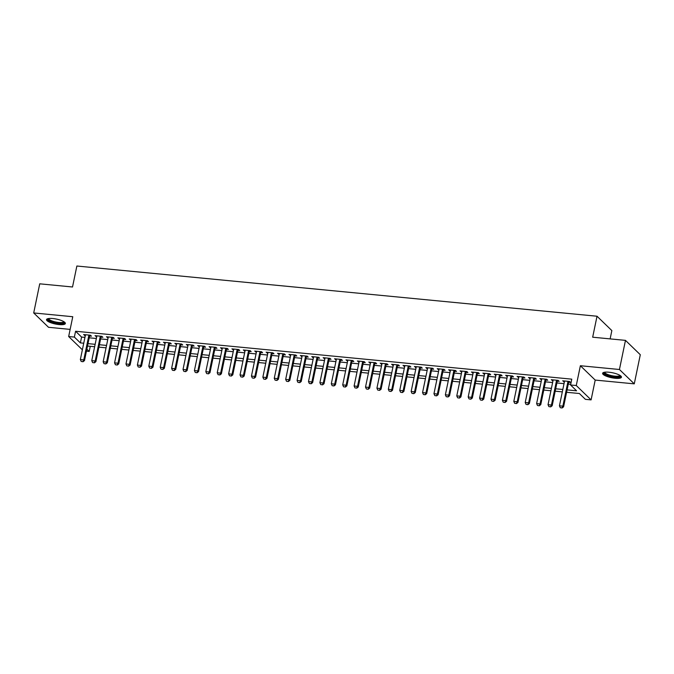 <?xml version="1.0" encoding="UTF-8"?>
<svg xmlns="http://www.w3.org/2000/svg" width="674" height="674" viewBox="0 0 674 674"><rect width="100%" height="100%" fill="white"/><g stroke="black" fill="none" stroke-linecap="round" stroke-linejoin="round"><path stroke-width="1.01" d="M59.068 324.582A9.613 2.519 -168.3 0 0 65.361 323.512A9.613 2.519 -168.3 0 0 52.816 318.532A9.613 2.519 -168.3 0 0 46.523 319.611A9.613 2.519 -168.3 0 0 59.068 324.582M615.151 378.266A9.613 2.519 -168.3 0 0 621.445 377.196A9.613 2.519 -168.3 0 0 608.9 372.216A9.613 2.519 -168.3 0 0 602.607 373.295A9.613 2.519 -168.3 0 0 615.151 378.266M90.265 346.293L89.204 351.432L86.449 351.162M610.13 338.887L611.849 330.589L597.021 316.232L76.87 266.019L72.522 286.989L39.732 283.821L33.7 312.947L48.528 327.303L70.147 329.392M597.021 316.232L592.673 337.202L625.472 340.37L640.3 354.726L634.268 383.851L619.44 369.495L580.373 365.729L576.27 385.528L591.098 399.884L585.394 399.337L579.379 393.515L566.598 392.285M580.373 365.729L595.201 380.077L634.268 383.851M595.201 380.077L591.098 399.884M625.472 340.37L619.44 369.495M89.583 336.014L91.462 336.191L90.459 335.222L83.618 334.565L85.312 335.601M100.99 337.11L102.869 337.295L101.867 336.326L95.026 335.66L96.719 336.697M112.398 338.213L114.277 338.39L113.274 337.421L106.425 336.764L108.126 337.8M123.805 339.317L125.684 339.494L124.682 338.525L117.832 337.868L119.534 338.904M135.213 340.412L137.092 340.597L136.089 339.629L129.24 338.963L130.941 339.999M146.62 341.516L148.499 341.701L147.496 340.724L140.647 340.067L142.349 341.103M158.028 342.619L159.898 342.796L158.904 341.828L152.054 341.17L153.756 342.207M169.435 343.723L171.306 343.9L170.303 342.931L163.462 342.266L165.164 343.31M180.843 344.818L182.713 345.004L181.71 344.035L174.869 343.369L176.571 344.406M192.25 345.922L194.12 346.099L193.118 345.13L186.277 344.473L187.979 345.509M203.649 347.026L205.528 347.203L204.525 346.234L197.684 345.577L199.386 346.613M215.057 348.121L216.935 348.306L215.933 347.337L209.092 346.672L210.785 347.708M226.464 349.225L228.343 349.41L227.34 348.433L220.499 347.776L222.193 348.812M237.871 350.328L239.75 350.505L238.748 349.536L231.907 348.879L233.6 349.916M249.279 351.424L251.158 351.609L250.155 350.64L243.314 349.974L245.007 351.019M260.686 352.527L262.565 352.713L261.563 351.744L254.713 351.078L256.415 352.114M272.094 353.631L273.973 353.808L272.97 352.839L266.12 352.182L267.822 353.218M283.501 354.735L285.38 354.912L284.377 353.943L277.528 353.286L279.23 354.322M294.909 355.83L296.787 356.015L295.785 355.046L288.935 354.381L290.637 355.417M306.316 356.934L308.187 357.11L307.192 356.142L300.343 355.484L302.045 356.521M317.724 358.037L319.594 358.214L318.591 357.245L311.75 356.588L313.452 357.624M329.131 359.132L331.001 359.318L329.999 358.349L323.158 357.683L324.86 358.72M340.538 360.236L342.409 360.422L341.406 359.453L334.565 358.787L336.267 359.823M351.938 361.34L353.816 361.517L352.814 360.548L345.973 359.891L347.666 360.927M363.345 362.444L365.224 362.62L364.221 361.652L357.38 360.986L359.074 362.031M374.752 363.539L376.631 363.724L375.629 362.755L368.788 362.09L370.481 363.126M386.16 364.642L388.039 364.819L387.036 363.85L380.195 363.193L381.888 364.23M397.567 365.746L399.446 365.923L398.444 364.954L391.602 364.297L393.296 365.333M408.975 366.841L410.854 367.027L409.851 366.058L403.001 365.392L404.703 366.429M420.382 367.945L422.261 368.13L421.258 367.153L414.409 366.496L416.111 367.532M431.79 369.049L433.668 369.226L432.666 368.257L425.816 367.6L427.518 368.636M443.197 370.144L445.067 370.329L444.073 369.36L437.224 368.695L438.926 369.74M454.605 371.248L456.475 371.433L455.472 370.464L448.631 369.799L450.333 370.835M466.012 372.351L467.882 372.528L466.88 371.559L460.039 370.902L461.741 371.938M477.419 373.455L479.29 373.632L478.287 372.663L471.446 372.006L473.148 373.042M488.819 374.55L490.697 374.736L489.695 373.767L482.854 373.101L484.555 374.137M500.226 375.654L502.105 375.839L501.102 374.862L494.261 374.205L495.954 375.241M511.633 376.758L513.512 376.935L512.51 375.966L505.669 375.308L507.362 376.345M523.041 377.853L524.92 378.038L523.917 377.069L517.076 376.404L518.769 377.448M534.448 378.957L536.327 379.142L535.324 378.173L528.483 377.507L530.177 378.544M545.856 380.06L547.735 380.237L546.732 379.268L539.882 378.611L541.584 379.647M557.263 381.164L559.142 381.341L558.139 380.372L551.29 379.715L552.992 380.751M567.095 389.884L576.573 390.802L570.566 384.98L571.771 379.159L75.572 331.254L81.588 337.076L84.941 337.396M89.212 337.809L96.348 338.5M100.62 338.912L107.756 339.595M112.027 340.008L119.163 340.699M123.435 341.111L130.571 341.802M134.842 342.215L141.978 342.906M146.25 343.31L153.386 344.001M157.657 344.414L164.793 345.105M169.064 345.518L176.192 346.209M180.463 346.621L187.599 347.304M191.871 347.717L199.007 348.407M203.278 348.82L210.414 349.511M214.686 349.924L221.822 350.606M226.093 351.019L233.229 351.71M237.501 352.123L244.637 352.814M248.908 353.227L256.044 353.917M260.316 354.33L267.452 355.013M271.723 355.425L278.859 356.116M283.131 356.529L290.267 357.22M294.538 357.633L301.674 358.315M305.945 358.728L313.081 359.419M317.344 359.832L324.48 360.523M328.752 360.935L335.888 361.626M340.159 362.031L347.295 362.722M351.567 363.134L358.703 363.825M362.974 364.238L370.11 364.929M374.382 365.342L381.518 366.024M385.789 366.437L392.925 367.128M397.197 367.541L404.333 368.231M408.604 368.644L415.74 369.327M420.012 369.74L427.148 370.43M431.419 370.843L438.555 371.534M442.826 371.947L449.962 372.638M454.234 373.051L461.37 373.733M465.633 374.146L472.769 374.837M477.04 375.25L484.176 375.94M488.448 376.353L495.584 377.036M499.855 377.448L506.991 378.139M511.263 378.552L518.399 379.243M522.67 379.656L529.806 380.347M534.078 380.759L541.214 381.442M545.485 381.855L552.621 382.546M556.893 382.958L564.028 383.649M568.3 384.062L570.71 384.29M568.671 382.259L570.549 382.444L569.547 381.476L562.697 380.81L564.399 381.846M82.371 349.798L68.664 336.528L72.767 316.721L33.7 312.947M68.664 336.528L74.367 337.076L80.383 342.898L83.736 343.218M75.572 331.254L74.367 337.076M570.566 384.98L576.27 385.528M86.862 349.166L89.204 351.432M562.327 391.872L555.191 391.181M550.919 390.768L543.783 390.077M539.512 389.665L532.376 388.974M528.104 388.561L520.968 387.879M516.697 387.466L509.561 386.775M505.289 386.362L498.153 385.671M493.882 385.258L486.746 384.576M482.474 384.163L475.339 383.472M471.067 383.059L463.931 382.369M459.66 381.956L452.524 381.265M448.252 380.861L441.125 380.17M436.853 379.757L429.717 379.066M425.446 378.653L418.31 377.962M414.038 377.55L406.902 376.867M402.631 376.454L395.495 375.763M391.223 375.351L384.087 374.66M379.816 374.247L372.68 373.565M368.408 373.152L361.272 372.461M357.001 372.048L349.865 371.357M345.594 370.944L338.458 370.253M334.186 369.841L327.05 369.158M322.779 368.745L315.643 368.055M311.371 367.642L304.235 366.951M299.972 366.538L292.836 365.856M288.565 365.443L281.429 364.752M277.157 364.339L270.021 363.648M265.75 363.235L258.614 362.545M254.342 362.14L247.206 361.449M242.935 361.037L235.799 360.346M231.527 359.933L224.391 359.242M220.12 358.829L212.984 358.147M208.713 357.734L201.577 357.043M197.305 356.63L190.169 355.939M185.898 355.527L178.762 354.836M174.49 354.431L167.354 353.74M163.083 353.328L155.947 352.637M151.684 352.224L144.548 351.533M140.276 351.12L133.14 350.438M128.869 350.025L121.733 349.334M117.461 348.921L110.325 348.231M106.054 347.818L98.918 347.135M94.646 346.722L87.51 346.032M88.008 343.63L95.144 344.321M99.415 344.734L106.551 345.425M110.822 345.838L117.958 346.529M122.23 346.933L129.366 347.624M133.637 348.037L140.773 348.728M145.036 349.14L152.172 349.831M156.444 350.244L163.58 350.927M167.851 351.339L174.987 352.03M179.259 352.443L186.395 353.134M190.666 353.547L197.802 354.229M202.074 354.642L209.21 355.333M213.481 355.746L220.617 356.436M224.889 356.849L232.024 357.54M236.296 357.953L243.432 358.635M247.703 359.048L254.839 359.739M259.111 360.152L266.247 360.843M270.518 361.256L277.654 361.938M281.926 362.351L289.062 363.042M293.325 363.454L300.461 364.145M304.732 364.558L311.868 365.249M316.14 365.662L323.276 366.344M327.547 366.757L334.683 367.448M338.955 367.861L346.091 368.552M350.362 368.964L357.498 369.647M361.769 370.06L368.905 370.751M373.177 371.163L380.313 371.854M384.584 372.267L391.72 372.958M395.992 373.362L403.128 374.053M407.399 374.466L414.535 375.157M418.807 375.57L425.943 376.261M430.214 376.673L437.342 377.356M441.613 377.769L448.749 378.459M453.021 378.872L460.157 379.563M464.428 379.976L471.564 380.658M475.836 381.071L482.972 381.762M487.243 382.175L494.379 382.866M498.65 383.279L505.786 383.969M510.058 384.382L517.194 385.065M521.465 385.477L528.601 386.168M532.873 386.581L540.009 387.272M544.28 387.685L551.416 388.367M555.688 388.78L562.824 389.471M81.588 337.076L80.383 342.898M563.877 380.928L563.7 381.779M552.469 379.824L552.292 380.684M541.062 378.721L540.885 379.58M529.663 377.625L529.486 378.476M518.255 376.522L518.079 377.381M506.848 375.418L506.671 376.277M495.441 374.323L495.264 375.174M484.033 373.219L483.856 374.07M472.626 372.115L472.449 372.975M461.218 371.012L461.041 371.871M449.811 369.916L449.634 370.767M438.403 368.813L438.226 369.672M426.996 367.709L426.819 368.568M415.588 366.614L415.411 367.465M404.181 365.51L404.004 366.361M392.774 364.407L392.597 365.266M381.374 363.303L381.198 364.162M369.967 362.208L369.79 363.059M358.56 361.104L358.383 361.963M347.152 360L346.975 360.86M335.745 358.905L335.568 359.756M324.337 357.801L324.16 358.652M312.93 356.698L312.753 357.557M301.522 355.594L301.345 356.453M290.115 354.499L289.938 355.35M278.707 353.395L278.531 354.254M267.3 352.291L267.123 353.151M255.893 351.196L255.716 352.047M244.494 350.092L244.308 350.952M233.086 348.989L232.909 349.848M221.679 347.894L221.502 348.744M210.271 346.79L210.094 347.641M198.864 345.686L198.687 346.546M187.456 344.583L187.279 345.442M176.049 343.487L175.872 344.338M164.641 342.384L164.464 343.243M153.234 341.28L153.057 342.139M141.826 340.185L141.65 341.036M130.419 339.081L130.242 339.932M119.012 337.977L118.835 338.837M107.604 336.874L107.427 337.733M96.205 335.778L96.028 336.629M84.798 334.675L84.621 335.534M560.279 407.703L562.108 407.981L560.279 407.703L559.437 405.815L564.576 380.995M567.997 381.324L562.857 406.144L563.582 406.843L562.108 407.981M568.848 381.408L563.582 406.843M559.437 405.815L562.857 406.144L561.99 407.863M620.324 375.62A8.324 2.182 11.7 0 1 614.924 376.926A8.324 2.182 11.7 0 1 606.794 374.929A8.324 2.182 11.7 0 1 604.258 372.292M604.789 372.2A7.709 2.022 -168.3 0 0 614.84 376.151A7.709 2.022 -168.3 0 0 619.878 375.325M602.918 372.823A9.554 2.502 -168.3 0 0 615.32 377.314A9.554 2.502 -168.3 0 0 621.344 376.64M64.249 321.936A8.324 2.182 11.7 0 1 59.952 323.326A8.324 2.182 11.7 0 1 50.82 321.296A8.324 2.182 11.7 0 1 48.174 318.608M48.705 318.516A7.709 2.022 -168.3 0 0 51.334 320.664A7.709 2.022 -168.3 0 0 59.16 322.501A7.709 2.022 -168.3 0 0 63.794 321.641M46.835 319.139A9.554 2.502 -168.3 0 0 50.036 321.388A9.554 2.502 -168.3 0 0 65.26 322.956M548.872 406.599L550.7 406.877L548.872 406.599L548.029 404.712L553.169 379.892M556.589 380.22L551.45 405.04L552.174 405.74L550.7 406.877M557.44 380.305L552.174 405.74M548.029 404.712L551.45 405.04L550.582 406.767M537.464 405.495L539.293 405.782L537.464 405.495L536.622 403.608L541.761 378.788M545.182 379.125L540.043 403.937L540.767 404.636L539.293 405.782M546.033 379.201L540.767 404.636M536.622 403.608L540.043 403.937L539.175 405.664M526.057 404.4L527.894 404.678L526.057 404.4L525.215 402.513L530.354 377.693M533.774 378.021L528.635 402.841L529.36 403.541L527.894 404.678M534.625 378.106L529.36 403.541M525.215 402.513L528.635 402.841L527.767 404.56M514.65 403.296L516.486 403.574L514.65 403.296L513.807 401.409L518.946 376.589M522.375 376.918L517.228 401.738L517.952 402.437L516.486 403.574M523.218 377.002L517.952 402.437M513.807 401.409L517.228 401.738L516.36 403.465M503.242 402.193L505.079 402.479L503.242 402.193L502.4 400.305L507.539 375.485M510.968 375.814L505.829 400.634L506.545 401.333L505.079 402.479M511.81 375.898L506.545 401.333M502.4 400.305L505.829 400.634L504.952 402.361M491.835 401.097L493.671 401.375L491.835 401.097L490.992 399.202L496.131 374.382M499.56 374.719L494.421 399.539L495.137 400.23L493.671 401.375M500.403 374.795L495.137 400.23M490.992 399.202L494.421 399.539L493.553 401.257M480.427 399.994L482.264 400.272L480.427 399.994L479.593 398.107L484.732 373.286M488.153 373.615L483.014 398.435L483.73 399.134L482.264 400.272M489.004 373.699L483.73 399.134M479.593 398.107L483.014 398.435L482.146 400.154M469.028 398.89L470.856 399.177L469.028 398.89L468.186 397.003L473.325 372.183M476.745 372.511L471.606 397.331L472.322 398.031L470.856 399.177M477.596 372.596L472.322 398.031M468.186 397.003L471.606 397.331L470.738 399.059M457.621 397.786L459.449 398.073L457.621 397.786L456.778 395.899L461.917 371.079M465.338 371.416L460.199 396.228L460.915 396.927L459.449 398.073M466.189 371.492L460.915 396.927M456.778 395.899L460.199 396.228L459.331 397.955M446.213 396.691L448.041 396.969L446.213 396.691L445.371 394.804L450.51 369.984M453.931 370.312L448.791 395.132L449.516 395.832L448.041 396.969M454.781 370.397L449.516 395.832M445.371 394.804L448.791 395.132L447.924 396.851M434.806 395.587L436.634 395.865L434.806 395.587L433.963 393.7L439.103 368.88M442.523 369.209L437.384 394.029L438.108 394.728L436.634 395.865M443.374 369.293L438.108 394.728M433.963 393.7L437.384 394.029L436.516 395.756M423.398 394.484L425.227 394.77L423.398 394.484L422.556 392.597L427.695 367.777M431.116 368.105L425.976 392.925L426.701 393.624L425.227 394.77M431.967 368.189L426.701 393.624M422.556 392.597L425.976 392.925L425.109 394.652M411.991 393.389L413.819 393.667L411.991 393.389L411.148 391.493L416.288 366.681M419.708 367.01L414.569 391.83L415.294 392.529L413.819 393.667M420.559 367.086L415.294 392.529M411.148 391.493L414.569 391.83L413.701 393.549M400.583 392.285L402.412 392.563L400.583 392.285L399.741 390.398L404.88 365.578M408.301 365.906L403.162 390.726L403.886 391.426L402.412 392.563M409.152 365.99L403.886 391.426M399.741 390.398L403.162 390.726L402.294 392.445M389.176 391.181L391.004 391.468L389.176 391.181L388.334 389.294L393.473 364.474M396.893 364.803L391.754 389.623L392.479 390.322L391.004 391.468M397.744 364.887L392.479 390.322M388.334 389.294L391.754 389.623L390.886 391.35M377.769 390.077L379.605 390.364L377.769 390.077L376.926 388.19L382.065 363.37M385.486 363.707L380.347 388.527L381.071 389.218L379.605 390.364M386.337 363.783L381.071 389.218M376.926 388.19L380.347 388.527L379.479 390.246M366.361 388.982L368.198 389.26L366.361 388.982L365.519 387.095L370.658 362.275M374.087 362.604L368.939 387.424L369.664 388.123L368.198 389.26M374.929 362.688L369.664 388.123M365.519 387.095L368.939 387.424L368.071 389.142M354.954 387.879L356.79 388.157L354.954 387.879L354.111 385.991L359.25 361.171M362.679 361.5L357.54 386.32L358.256 387.019L356.79 388.157M363.522 361.584L358.256 387.019M354.111 385.991L357.54 386.32L356.664 388.047M343.546 386.775L345.383 387.061L343.546 386.775L342.704 384.888L347.851 360.068M351.272 360.396L346.133 385.216L346.849 385.916L345.383 387.061M352.114 360.48L346.849 385.916M342.704 384.888L346.133 385.216L345.265 386.943M332.147 385.68L333.975 385.958L332.147 385.68L331.305 383.784L336.444 358.972M339.864 359.301L334.725 384.121L335.441 384.82L333.975 385.958M340.715 359.385L335.441 384.82M331.305 383.784L334.725 384.121L333.857 385.84M320.74 384.576L322.568 384.854L320.74 384.576L319.897 382.689L325.037 357.869M328.457 358.197L323.318 383.017L324.034 383.717L322.568 384.854M329.308 358.282L324.034 383.717M319.897 382.689L323.318 383.017L322.45 384.736M309.332 383.472L311.161 383.759L309.332 383.472L308.49 381.585L313.629 356.765M317.05 357.094L311.91 381.914L312.626 382.613L311.161 383.759M317.901 357.178L312.626 382.613M308.49 381.585L311.91 381.914L311.043 383.641M297.925 382.369L299.753 382.655L297.925 382.369L297.082 380.481L302.222 355.661M305.642 355.998L300.503 380.818L301.227 381.509L299.753 382.655M306.493 356.074L301.227 381.509M297.082 380.481L300.503 380.818L299.635 382.537M286.517 381.273L288.346 381.551L286.517 381.273L285.675 379.386L290.814 354.566M294.235 354.895L289.095 379.715L289.82 380.414L288.346 381.551M295.086 354.979L289.82 380.414M285.675 379.386L289.095 379.715L288.228 381.433M275.11 380.17L276.938 380.448L275.11 380.17L274.267 378.283L279.407 353.462M282.827 353.791L277.688 378.611L278.413 379.31L276.938 380.448M283.678 353.875L278.413 379.31M274.267 378.283L277.688 378.611L276.82 380.338M263.702 379.066L265.531 379.352L263.702 379.066L262.86 377.179L267.999 352.359M271.42 352.696L266.281 377.507L267.005 378.207L265.531 379.352M272.271 352.772L267.005 378.207M262.86 377.179L266.281 377.507L265.413 379.235M252.295 377.971L254.123 378.249L252.295 377.971L251.453 376.084L256.592 351.264M260.012 351.592L254.873 376.412L255.598 377.111L254.123 378.249M260.863 351.676L255.598 377.111M251.453 376.084L254.873 376.412L254.005 378.131M240.888 376.867L242.724 377.145L240.888 376.867L240.045 374.98L245.184 350.16M248.605 350.488L243.466 375.308L244.19 376.008L242.724 377.145M249.456 350.573L244.19 376.008M240.045 374.98L243.466 375.308L242.598 377.036M229.48 375.763L231.317 376.05L229.48 375.763L228.638 373.876L233.777 349.056M237.197 349.385L232.058 374.205L232.783 374.904L231.317 376.05M238.048 349.469L232.783 374.904M228.638 373.876L232.058 374.205L231.19 375.932M218.073 374.668L219.909 374.946L218.073 374.668L217.23 372.773L222.369 347.952M225.798 348.289L220.651 373.11L221.375 373.809L219.909 374.946M226.641 348.365L221.375 373.809M217.23 372.773L220.651 373.11L219.783 374.828M206.665 373.565L208.502 373.843L206.665 373.565L205.823 371.677L210.962 346.857M214.391 347.186L209.252 372.006L209.968 372.705L208.502 373.843M215.233 347.27L209.968 372.705M205.823 371.677L209.252 372.006L208.376 373.725M195.258 372.461L197.094 372.747L195.258 372.461L194.415 370.574L199.563 345.754M202.984 346.082L197.844 370.902L198.56 371.601L197.094 372.747M203.834 346.166L198.56 371.601M194.415 370.574L197.844 370.902L196.977 372.629M183.859 371.357L185.687 371.644L183.859 371.357L183.016 369.47L188.156 344.65M191.576 344.987L186.437 369.799L187.153 370.498L185.687 371.644M192.427 345.063L187.153 370.498M183.016 369.47L186.437 369.799L185.569 371.526M172.451 370.262L174.28 370.54L172.451 370.262L171.609 368.375L176.748 343.555M180.169 343.883L175.029 368.703L175.745 369.403L174.28 370.54M181.02 343.967L175.745 369.403M171.609 368.375L175.029 368.703L174.162 370.422M161.044 369.158L162.872 369.436L161.044 369.158L160.201 367.271L165.341 342.451M168.761 342.78L163.622 367.6L164.346 368.299L162.872 369.436M169.612 342.864L164.346 368.299M160.201 367.271L163.622 367.6L162.754 369.327M149.636 368.055L151.465 368.341L149.636 368.055L148.794 366.167L153.933 341.347M157.354 341.676L152.214 366.496L152.939 367.195L151.465 368.341M158.205 341.76L152.939 367.195M148.794 366.167L152.214 366.496L151.347 368.223M138.229 366.959L140.057 367.237L138.229 366.959L137.386 365.064L142.526 340.252M145.946 340.581L140.807 365.401L141.532 366.1L140.057 367.237M146.797 340.656L141.532 366.1M137.386 365.064L140.807 365.401L139.939 367.119M126.822 365.856L128.65 366.134L126.822 365.856L125.979 363.968L131.118 339.148M134.539 339.477L129.4 364.297L130.124 364.996L128.65 366.134M135.39 339.561L130.124 364.996M125.979 363.968L129.4 364.297L128.532 366.016M115.414 364.752L117.242 365.038L115.414 364.752L114.572 362.865L119.711 338.045M123.131 338.373L117.992 363.193L118.717 363.893L117.242 365.038M123.982 338.458L118.717 363.893M114.572 362.865L117.992 363.193L117.124 364.92M104.007 363.648L105.835 363.935L104.007 363.648L103.164 361.761L108.303 336.941M111.724 337.278L106.585 362.098L107.309 362.789L105.835 363.935M112.575 337.354L107.309 362.789M103.164 361.761L106.585 362.098L105.717 363.817M92.599 362.553L94.436 362.831L92.599 362.553L91.757 360.666L96.896 335.846M100.316 336.174L95.177 360.994L95.902 361.694L94.436 362.831M101.167 336.259L95.902 361.694M91.757 360.666L95.177 360.994L94.309 362.713M81.192 361.449L83.028 361.727L81.192 361.449L80.349 359.562L85.488 334.742M88.917 335.071L83.77 359.891L84.494 360.59L83.028 361.727M89.76 335.155L84.494 360.59M80.349 359.562L83.77 359.891L82.902 361.618"/></g></svg>

